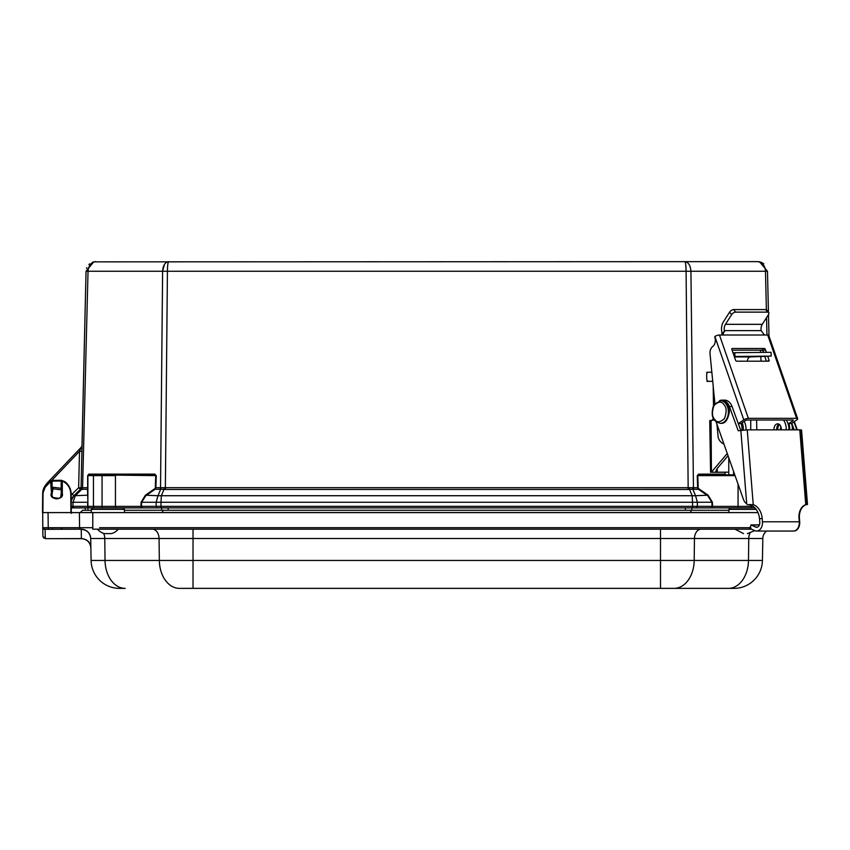 <?xml version="1.0" encoding="UTF-8"?>
<svg xmlns="http://www.w3.org/2000/svg" width="850" height="850" viewBox="0 0 850 850"><rect width="100%" height="100%" fill="white"/><g stroke="black" fill="none" stroke-linecap="round" stroke-linejoin="round"><path stroke-width="1.27" d="M80.336 489.377L78.646 487.709L81.016 487.804L80.336 489.377L81.079 487.73L86.041 271.246L93.766 261.864L757.626 261.63L760.506 262.31M92.214 262.342L95.891 261.63C91.162 262.246 88.549 265.455 88.039 271.246L162.616 271.246C162.998 265.455 165.028 262.246 168.683 261.63C167.928 262.246 167.514 265.455 167.429 271.246L686.088 271.246C686.003 265.455 685.589 262.246 684.834 261.63C688.489 262.246 690.519 265.455 690.912 271.246L765.478 271.246C764.979 265.455 762.354 262.246 757.626 261.63L759.528 261.811L767.476 271.246L768.432 312.205M89.686 263.829L88.931 264.499M86.828 267.623L86.551 268.334M167.365 261.864L166.462 262.31M164.433 264.435L162.616 271.097M685.291 262.299L685.514 263.213M685.716 264.435L686.088 271.097M167.822 264.371L167.992 263.266M168.226 262.299L168.683 261.63M764.841 267.591L765.128 268.547M763.757 263.755L761.26 262.321M761.196 262.299L759.528 261.811M82.535 487.656L81.887 489.228L80.421 489.292L81.079 487.73L87.667 487.709L87.667 475.639L89.186 474.119L87.667 475.639L88.644 474.863L93.978 474.863L88.644 474.863L89.186 474.119L154.796 474.119L156.262 475.639L155.869 487.709L154.7 488.739L155.072 489.281L155.869 487.709L161.011 487.666L697.648 487.709L697.255 475.639L699.253 474.863L698.721 474.119L725.082 474.119L725.061 472.26M81.972 446.516L81.993 445.602L81.972 446.516M87.89 487.688L87.507 489.281L82.535 489.281L88.039 271.246L86.041 271.246L81.993 445.602L79.496 451.318L81.855 451.371M89.186 474.119L88.623 474.226M768.485 314.585L768.984 336.037M728.769 474.863L728.769 457.767M725.082 474.119L725.422 474.863M697.648 487.709L698.445 489.281L698.827 488.739L697.648 487.709M155.337 487.688L155.731 475.618L156.262 475.639M89.409 507.896L74.024 507.896L72.951 506.345L70.954 506.345L93.447 506.388A1.519 1.073 -90 0 0 94.52 507.896L89.409 507.896A1.519 1.519 0 0 1 87.89 506.388L87.89 475.618A0.754 0.754 0 0 1 88.644 474.863L87.89 475.618L88.644 474.863L87.89 475.618L93.447 475.618A0.754 0.531 90 0 1 93.978 474.863L155.731 475.618L154.264 474.863L154.796 474.119M699.253 474.863L734.782 474.863M750.741 420.006L750.741 429.856M733.582 474.863L733.582 471.453M698.827 488.739L708.114 495.189L712.428 502.244L712.566 506.388L710.951 507.896L696.299 507.896L697.372 506.345L697.329 502.265L712.428 502.244M692.506 487.666L692.824 489.239L693.472 489.281L690.912 271.246L686.088 271.246L688.171 489.451L165.346 489.451L167.429 271.246L162.616 271.246L160.533 487.709L160.055 489.281L155.072 489.281L145.786 495.731L141.631 502.265L156.188 502.265L157.962 495.731L161.341 495.731L161.011 502.265L692.506 502.265L692.187 495.731L695.566 495.731L697.329 502.265L692.506 502.265L692.548 506.345L712.024 506.345L711.896 502.265L707.731 495.731L698.445 489.281L693.472 489.281M689.169 487.783L689.499 489.356L692.824 489.239L695.566 495.731L708.114 495.189M164.358 487.783L164.018 489.356L160.692 489.239L161.011 487.666M141.089 502.244L141.631 502.265L141.493 506.345L156.156 506.345L157.218 507.896L142.566 507.896L140.962 506.388L141.089 502.244L145.414 495.189L154.7 488.739M98.728 474.863L154.264 474.863M87.507 489.281L87.89 502.244M193.024 588.37L193.024 538.496L159.056 538.496L159.333 560.458L660.492 560.458L660.492 588.37L674.093 588.37L179.424 588.37A28.411 20.092 -90 0 1 159.333 560.458L91.088 560.458A28.411 28.411 0 0 0 119.499 588.37L125.131 588.37L119.499 588.37A28.411 28.411 0 0 1 91.088 560.458L90.706 538.496A9.467 9.467 0 0 0 81.239 529.189L44.274 529.189A1.519 1.519 0 0 1 42.766 527.701L42.659 493.797L46.293 484.298A14.397 14.397 0 0 1 47.898 482.269L81.345 447.185L81.993 445.602M82.535 489.281L80.421 489.292L73.876 495.731L75.278 495.731L73.047 502.265L87.667 502.265L87.667 506.345L88.74 507.896M744.451 421.249L744.451 421.951M738.066 507.896L750.391 507.896A1.519 1.073 -90 0 0 751.464 506.388L712.566 506.388L712.566 507.896L738.066 507.896L738.066 484.171M160.055 489.281L160.692 489.239L157.962 495.731L145.414 495.189M140.962 507.896L140.962 506.388L115.451 506.388L115.451 507.896L142.566 507.896M87.89 495.189L73.876 495.731L71.188 500.82L73.876 495.731A9.467 9.467 0 0 0 71.188 500.82M61.179 490.949L61.933 493.648L61.179 496.358L61.933 493.595M696.299 507.896L160.969 507.896L161.011 502.265L156.188 502.265L156.156 506.345L692.548 506.345L692.548 507.896L736.153 507.896M754.789 507.896L730.447 507.896L728.939 509.384L728.875 512.592M85.234 510.244L85.234 507.896L94.562 507.896M157.218 507.896L160.969 507.896M124.493 512.592L124.429 509.384L91.354 509.384L92.873 507.896L115.451 507.896L103.137 507.896A1.519 1.073 90 0 1 102.064 506.388L115.451 506.388L115.451 475.618L102.064 475.618L102.064 506.388L93.447 506.388L93.447 475.618L102.064 475.618A0.754 0.531 90 0 1 102.595 474.863M70.954 506.345L72.463 507.896L74.024 507.896M71.251 507.822L72.463 507.896L70.954 506.388L72.463 507.896L71.251 507.896M757.987 512.592L42.5 512.592L42.659 493.797A14.238 14.238 0 0 1 50.458 481.1L52.052 480.409L50.458 481.1L52.052 480.409L61.423 480.293L52.052 480.409L61.423 480.293L61.859 493.648M51.627 493.648L52.318 496.358L51.553 493.648L52.774 490.301M674.093 588.37L734.018 588.37L674.093 588.37A28.411 20.092 90 0 0 694.184 560.458L694.461 538.496L193.024 538.496L193.024 529.189M728.386 588.37A28.411 20.092 -90 0 0 748.478 560.458L762.429 560.458A28.411 28.411 0 0 1 734.018 588.37A28.411 28.411 0 0 0 762.429 560.458L762.811 538.496L694.461 538.496A9.467 6.694 -90 0 1 701.154 529.189M90.865 547.411L90.865 547.974L90.865 547.411C90.228 542.024 87.072 539.091 81.387 538.581L81.239 529.316C86.912 529.847 90.068 532.908 90.706 538.496L90.461 536.531M89.356 533.789L88.485 532.567M86.541 530.825L84.256 529.688M90.684 537.997L90.525 536.817M766.636 531.059A9.467 9.467 0 0 0 762.811 538.496M61.179 529.189L52.318 529.189M749.413 529.189L749.902 527.457L750.911 527.967L749.413 529.189L751.57 529.189L92.777 529.189L92.777 527.701L42.766 527.701L44.274 529.189L50.798 529.189M62.698 529.189L61.179 529.221L61.179 528.487M81.398 538.666L81.398 538.666C87.072 539.197 90.228 542.3 90.865 547.974C90.228 542.3 87.072 539.197 81.398 538.666L45.263 538.666L42.914 536.361L43.637 538.008M51.202 529.189L52.318 529.221L52.318 528.487M61.731 528.445L62.294 529.189M42.766 527.701A1.519 1.519 0 0 0 44.274 529.189L42.766 527.701L42.914 536.361L45.263 538.581L45.103 529.316L81.239 529.189A9.467 9.467 0 0 1 90.706 538.496L104.773 538.496L105.039 560.458A28.411 20.092 90 0 0 125.131 588.37M42.914 536.361L42.829 531.654M749.902 527.457L750.593 526.479M751.952 525.385L759.496 524.694M51.85 495.369L52.976 488.782L61.614 489.876L60.711 497.006M51.553 493.712L51.744 495.029M51.181 493.648C49.194 500.267 64.292 500.267 62.316 493.648L61.933 493.648A5.196 5.196 0 0 1 56.748 498.844A5.196 5.196 0 0 1 51.553 493.648L50.628 481.44C45.794 484.139 43.265 488.261 43.042 493.797L42.659 493.797A14.238 14.238 0 0 1 50.458 481.1A0.754 0.754 0 0 1 51.553 481.78L51.553 493.648A5.196 5.196 0 0 0 56.748 498.844A5.196 5.196 0 0 0 61.933 493.648L61.678 492.044M51.553 493.595L51.744 492.277M52.041 491.47L52.052 480.409L52.318 481.111L61.179 481.004L61.933 481.631A0.754 0.754 0 0 1 63.017 480.941L62.549 480.728M61.646 495.369L61.179 496.358M61.179 488.293L61.179 481.004L61.423 480.293L63.017 480.941A14.238 14.238 0 0 1 71.134 493.669L71.294 512.592L72.048 512.592L70.869 512.592M61.423 480.293L63.017 480.941L62.008 481.312L63.017 480.941A14.238 14.238 0 0 1 71.134 493.669C69.976 486.604 67.267 482.364 63.017 480.941L62.316 481.631L62.316 493.648M50.628 481.44L43.467 489.069M71.294 513.358L72.048 512.592L71.294 513.358M70.911 512.592L70.752 493.669C70.465 488.049 67.83 483.916 62.857 481.281M51.181 481.78L52.318 481.111L51.553 481.78A0.754 0.754 0 0 0 50.458 481.1L51.478 481.44M124.429 509.384L122.921 507.896M82.62 510.244L80.346 512.518L82.62 510.244L91.343 510.244M124.451 510.244L728.918 510.244M91.301 512.518L80.346 512.592M690.455 510.244L691.401 512.592M163.126 510.244L162.191 512.518L728.886 512.518M162.191 512.592L124.493 512.518M61.402 491.544A5.111 5.111 0 0 1 60.732 496.857M52.084 495.763A5.111 5.111 0 0 1 52.764 490.45M52.976 488.782L53.167 487.273L61.806 488.378L61.614 489.876M58.99 498.334L53.401 497.622M724.912 472.26L710.579 472.239L709.739 420.623L714.319 419.974M711.588 420.399A4.548 3.219 88.1 0 0 713.309 418.317M713.49 405.237L713.182 385.942M727.589 472.175L710.579 472.239M756.968 420.006L752.367 420.006M747.352 361.197A4.548 3.209 90 0 1 750.486 356.926L771.152 356.097L734.273 356.469M732.976 352.718L771.088 352.314L771.152 356.097M711.418 472.175L711.067 420.484M727.271 453.517L711.896 471.559M717.209 468.478L717.273 472.175L715.923 471.091L717.209 468.478L728.057 455.749M779.004 424.214A5.111 3.612 -90 0 0 776.783 429.856M786.122 420.006A12.123 8.574 90 0 1 788.885 429.856M759.985 356.447L735.728 356.681L759.985 356.447M706.913 381.406L708.751 381.321A2.274 1.966 -92.6 0 1 706.743 379.058L706.669 374.51A2.274 1.966 -92.6 0 1 708.592 372.226L711.832 372.204M742.167 422.832A12.123 8.574 90 0 1 743.304 430.068M746.003 429.888A12.123 8.574 -90 0 0 744.175 421.441M708.751 381.321L712.725 381.289M781.214 429.856A5.111 3.612 -90 0 0 777.654 423.842A5.111 3.612 -90 0 0 777.569 423.853A5.111 3.612 -90 0 0 774.095 429.856M783.434 420.006A12.123 8.574 90 0 1 786.207 429.856M766.286 352.166L765.361 349.499A1.137 0.723 55.2 0 0 764.203 348.479L732.307 348.479A1.137 0.723 55.2 0 0 731.85 349.499L735.558 360.177A1.137 0.723 55.2 0 0 736.716 361.197L768.612 361.197A1.137 0.723 55.2 0 0 769.059 360.177L767.731 356.341M764.405 335.006L767.699 335.006L796.609 418.338L748.361 418.338L719.461 335.006L764.405 335.006L761.186 330.629L724.359 330.629L722.755 335.006L723.679 334.73M763.3 352.166L762.949 351.167A1.137 0.723 55.2 0 0 761.791 350.147L732.084 350.147M766.434 361.197L764.787 356.458M796.609 418.338A3.411 1.062 -19.1 0 1 797.672 418.731A3.411 1.062 -19.1 0 1 796.854 419.847L791.52 423.544L788.843 423.544L792.859 420.761L792.593 420.006M797.672 418.731L768.761 335.399A3.411 1.062 160.9 0 0 767.699 335.006M719.461 335.006A3.411 1.062 160.9 0 0 714.882 336.515L714.829 337.227A7.044 4.983 90 0 1 712.555 346.651L712.778 346.502A7.044 4.983 -90 0 0 710.037 353.791L714.871 403.261M714.882 336.515L743.793 419.847A3.411 1.062 -19.1 0 1 748.361 418.338M743.793 419.847L738.448 423.544L741.136 423.544L745.142 420.761A1.7 0.531 -19.1 0 1 747.437 420.006L792.731 420.006A1.7 0.531 -19.1 0 1 793.263 420.208A1.7 0.531 -19.1 0 1 792.859 420.761M780.874 426.626A5.111 3.612 -90 0 0 780.534 429.856M791.52 423.544A11.826 8.351 90 0 1 792.338 429.856M722.086 335.006L721.767 331.585A10.604 7.501 90 0 1 723.456 321.789L729.619 312.12A3.411 1.796 -38.1 0 1 733.646 309.591L765.648 309.591A3.411 1.796 -38.1 0 1 766.721 310.016L768.708 312.556A3.411 1.796 141.9 0 0 767.635 312.131L735.633 312.131A3.411 1.796 141.9 0 0 731.606 314.659L725.443 324.328L762.269 324.328A6.821 4.824 -90 0 0 761.186 330.629M724.359 330.629A6.821 4.824 90 0 1 725.443 324.328M738.979 425.489A11.826 8.351 -90 0 0 738.448 423.544M716.901 424.097L718.229 437.654A11.826 8.351 -90 0 0 723.892 443.934M777.856 429.856A5.111 3.612 90 0 1 779.535 424.586M789.661 429.856A11.826 8.351 -90 0 0 788.843 423.544M760.75 350.147A7.044 4.983 -90 0 0 760.399 352.187M760.697 356.586L761.154 361.197M741.136 423.544A11.826 8.351 90 0 1 741.923 430.217M768.708 312.556A3.411 1.796 141.9 0 1 768.432 314.659L762.269 324.328M747.246 429.856L799.786 429.856L805.758 504.656A14.174 9.956 80.9 0 0 799 518.404L799.276 521.794L762.45 521.794A8.341 5.886 90 0 1 756.596 531.059A8.341 5.886 90 0 1 754.789 530.655L750.125 528.53L750.954 524.928L755.607 527.053A4.548 3.209 -90 0 0 756.596 527.276A4.548 3.209 -90 0 0 759.783 522.219L759.518 518.829A14.174 9.956 80.9 0 0 748.372 504.751L753.227 504.656L747.246 429.856L738.236 430.78L729.385 406.534A11.826 8.351 -90 0 0 721.958 400.138A11.826 8.351 -90 0 0 719.546 400.637M759.518 518.829L762.174 518.404A14.174 9.956 80.9 0 0 753.227 504.656M762.174 518.404L762.45 521.794M805.673 504.751A14.174 9.956 80.9 0 0 805.481 504.751L807.075 504.475L805.758 504.656L807.064 504.454L801.125 430.004L799.786 429.856L801.55 430.004L807.5 504.454L806.661 504.656M716.093 421.802L743.421 499.354A9.095 6.428 -90 0 0 746.704 503.699L747.362 504.751M756.596 531.059L793.422 531.059A8.341 5.886 -90 0 0 799.276 521.794M793.942 421.866L796.864 429.856M791.807 423.353L794.176 429.856M740.764 430.376L732.062 406.534A11.826 8.351 -90 0 0 724.636 400.138L721.958 400.138M750.954 524.928L759.411 524.928M799.011 518.468L799.436 518.404A14.174 9.956 80.9 0 1 805.917 504.751M799.436 518.404L799.701 521.794A8.341 5.886 -90 0 1 793.847 531.059A8.341 5.886 -90 0 1 793.634 531.059M797.289 429.856L794.282 421.632M109.799 533.609L108.194 533.609L109.799 533.609C108.588 533.449 113.135 534.873 118.352 529.189M97.442 529.189C102.574 534.809 107.1 533.471 105.963 533.609L108.194 533.609M766.966 335.006L766.551 317.603M766.371 309.74L765.478 271.246L767.476 271.246M697.255 475.639L698.721 474.119M735.059 475.618L697.786 475.618L698.19 487.688M73.876 495.731L72.207 494.041L78.646 487.709L79.496 451.318L51.616 480.579M688.171 489.451L689.499 489.356L692.187 495.731L161.341 495.731L164.018 489.356L165.346 489.451M81.887 489.228L75.278 495.731M72.207 494.041L71.145 495.252M46.293 484.298A14.397 14.397 0 0 1 47.898 482.269L48.184 482.534M753.185 506.388L751.464 506.388L751.464 505.41M72.951 506.345L73.047 502.265L71.049 502.265M691.868 507.896L691.868 510.244L685.387 510.244L685.387 507.896M168.13 507.896L168.13 510.244L161.649 510.244L161.649 507.896M87.922 507.896L87.922 510.244M660.492 529.189L660.492 560.458L748.478 560.458L748.744 538.496A9.467 6.694 -90 0 1 749.923 533.301M734.018 588.37A28.411 28.411 0 0 0 762.429 560.458M152.363 529.189A9.467 6.694 -90 0 1 159.056 538.496L104.773 538.496A9.467 6.694 -90 0 0 103.615 533.343M81.387 538.581L45.263 538.666M52.318 529.221L61.179 529.221M49.311 529.189A1.519 1.073 -90 0 1 48.237 527.701L48.046 512.592M80.644 529.189A1.519 1.073 -90 0 1 79.571 527.701L79.39 512.592M749.413 527.701L99.599 527.701M92.777 527.701L92.777 512.592M44.402 528.615L42.797 529.624M42.883 512.592L43.042 493.797M756.171 509.384L728.939 509.384M62.316 481.631L61.933 481.631A0.754 0.754 0 0 1 63.017 480.941M734.867 352.665L734.931 356.447M756.617 420.07L756.776 429.856M734.432 356.926L750.486 356.926M712.725 381.321L711.067 381.374M764.203 348.479L761.791 350.147M765.361 349.499L762.949 351.167M769.059 360.177L767.593 361.197M724.54 331.649L722.086 333.349M729.619 312.12L731.606 314.659M767.635 312.131L765.648 309.591M733.646 309.591L735.633 312.131M740.839 430.366L746.704 503.699M748.372 504.751L750.189 504.454M807.064 504.454L805.704 504.677M755.607 527.053L757.584 527.053M729.385 406.534L732.062 406.534M720.619 400.594A11.369 8.032 90 0 1 720.885 400.594A11.369 8.032 90 0 1 728.918 411.953A11.369 8.032 90 0 1 720.885 423.321A11.369 8.032 90 0 1 720.619 423.311M720.354 400.594A11.369 8.032 90 0 1 728.386 411.953A11.369 8.032 90 0 1 720.354 423.321L720.885 423.321C725.082 423.746 727.898 419.921 729.364 411.857C729.173 405.365 726.346 401.614 720.885 400.594L713.851 404.621C710.313 415.161 712.481 421.398 720.354 423.321M723.892 404.579C726.622 407.246 726.824 411.878 724.497 418.487C720.141 422.556 716.869 422.832 714.669 419.326C711.939 416.659 711.737 412.027 714.064 405.429C718.42 401.359 721.692 401.072 723.892 404.579M95.891 261.63L93.84 261.842M91.354 509.384L91.301 512.592M706.701 372.311L708.528 372.226M754.715 530.623L747.405 533.609M735.016 529.189L743.548 533.609"/></g></svg>
